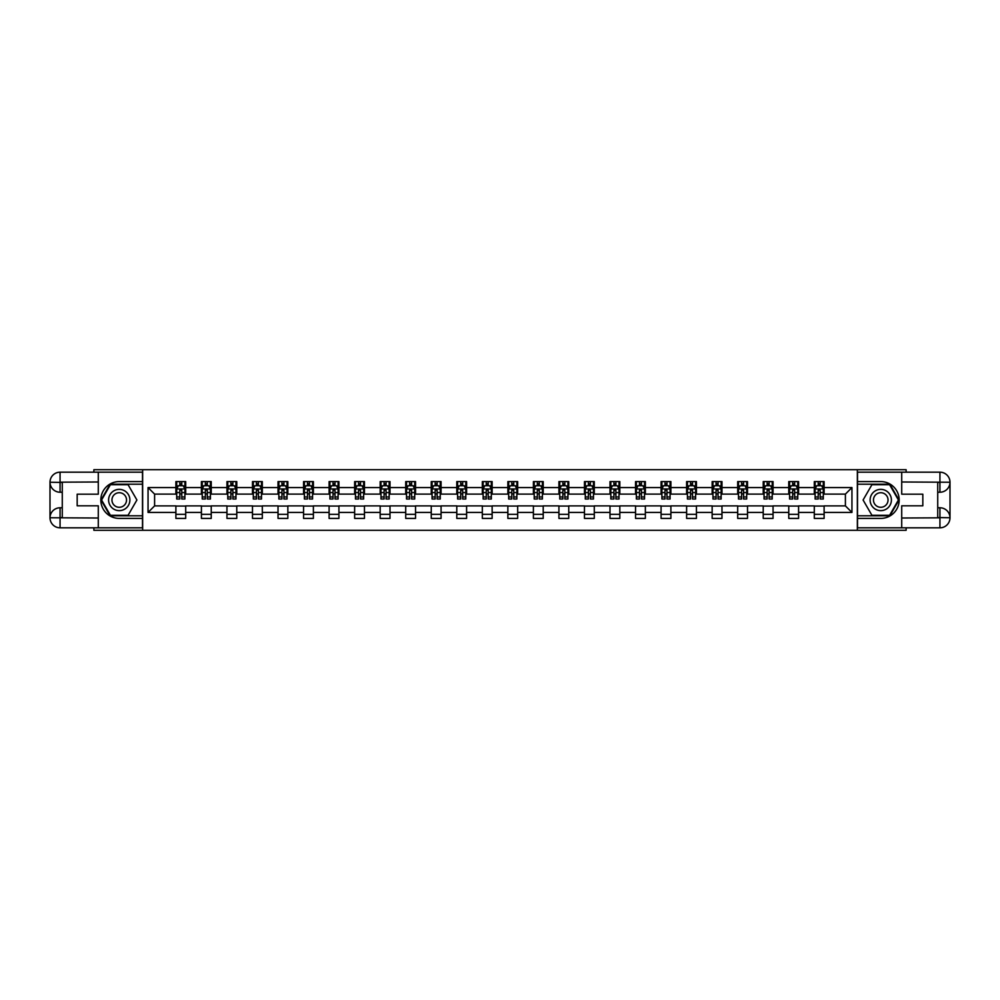 <?xml version="1.0" encoding="UTF-8"?>
<svg xmlns="http://www.w3.org/2000/svg" width="1000" height="1000" viewBox="0 0 1000 1000"><rect width="100%" height="100%" fill="white"/><g stroke="black" fill="none" stroke-linecap="round" stroke-linejoin="round"><path stroke-width="1.5" d="M93.875 527.825L93.875 530.288L906.125 530.288L906.125 527.825M906.125 472.175L906.125 469.712L857.35 469.712L857.35 530.288M857.35 469.712L93.875 469.712L93.875 472.175M142.65 530.288L142.65 469.712M824.112 487.562L824.112 481.587L814.3 481.587L814.3 487.562L798.587 487.562L798.587 481.587L788.763 481.587L788.763 487.562L773.05 487.562L773.05 481.587L763.225 481.587L763.225 487.562L747.513 487.562L747.513 481.587L737.688 481.587L737.688 487.562L721.975 487.562L721.975 481.587L712.15 481.587L712.15 487.562L696.438 487.562L696.438 481.587L686.612 481.587L686.612 487.562L670.9 487.562L670.9 481.587L661.075 481.587L661.075 487.562L645.362 487.562L645.362 481.587L635.538 481.587L635.538 487.562L619.825 487.562L619.825 481.587L610 481.587L610 487.562L594.288 487.562L594.288 481.587L584.462 481.587L584.462 487.562L568.75 487.562L568.75 481.587L558.925 481.587L558.925 487.562L543.212 487.562L543.212 481.587L533.4 481.587L533.4 487.562L517.675 487.562L517.675 481.587L507.863 481.587L507.863 487.562L492.137 487.562L492.137 481.587L482.325 481.587L482.325 487.562L466.6 487.562L466.6 481.587L456.788 481.587L456.788 487.562L441.075 487.562L441.075 481.587L431.25 481.587L431.25 487.562L415.538 487.562L415.538 481.587L405.712 481.587L405.712 487.562L390 487.562L390 481.587L380.175 481.587L380.175 487.562L364.462 487.562L364.462 481.587L354.637 481.587L354.637 487.562L338.925 487.562L338.925 481.587L329.1 481.587L329.1 487.562L313.387 487.562L313.387 481.587L303.562 481.587L303.562 487.562L287.85 487.562L287.85 481.587L278.025 481.587L278.025 487.562L262.312 487.562L262.312 481.587L252.488 481.587L252.488 487.562L236.775 487.562L236.775 481.587L226.95 481.587L226.95 487.562L211.238 487.562L211.238 481.587L201.412 481.587L201.412 487.562L185.7 487.562L185.7 481.587L175.888 481.587L175.888 487.562L148.05 487.562L148.05 512.438L154.6 505.887L175.888 505.887L175.888 518.413L185.7 518.413L185.7 505.887L201.412 505.887L201.412 518.413L211.238 518.413L211.238 505.887L226.95 505.887L226.95 518.413L236.775 518.413L236.775 505.887L252.488 505.887L252.488 518.413L262.312 518.413L262.312 505.887L278.025 505.887L278.025 518.413L287.85 518.413L287.85 505.887L303.562 505.887L303.562 518.413L313.387 518.413L313.387 505.887L329.1 505.887L329.1 518.413L338.925 518.413L338.925 505.887L354.637 505.887L354.637 518.413L364.462 518.413L364.462 505.887L380.175 505.887L380.175 518.413L390 518.413L390 505.887L405.712 505.887L405.712 518.413L415.538 518.413L415.538 505.887L431.25 505.887L431.25 518.413L441.075 518.413L441.075 505.887L456.788 505.887L456.788 518.413L466.6 518.413L466.6 505.887L482.325 505.887L482.325 518.413L492.137 518.413L492.137 505.887L507.863 505.887L507.863 518.413L517.675 518.413L517.675 505.887L533.4 505.887L533.4 518.413L543.212 518.413L543.212 505.887L558.925 505.887L558.925 518.413L568.75 518.413L568.75 505.887L584.462 505.887L584.462 518.413L594.288 518.413L594.288 505.887L610 505.887L610 518.413L619.825 518.413L619.825 505.887L635.538 505.887L635.538 518.413L645.362 518.413L645.362 505.887L661.075 505.887L661.075 518.413L670.9 518.413L670.9 505.887L686.612 505.887L686.612 518.413L696.438 518.413L696.438 505.887L712.15 505.887L712.15 518.413L721.975 518.413L721.975 505.887L737.688 505.887L737.688 518.413L747.513 518.413L747.513 505.887L763.225 505.887L763.225 518.413L773.05 518.413L773.05 505.887L788.763 505.887L788.763 518.413L798.587 518.413L798.587 505.887L814.3 505.887L814.3 518.413L824.112 518.413L824.112 505.887L845.4 505.887L845.4 494.113L824.112 494.113L824.112 487.562L851.95 487.562L851.95 512.438L824.112 512.438M814.3 512.438L798.587 512.438M788.763 512.438L773.05 512.438M763.225 512.438L747.513 512.438M737.688 512.438L721.975 512.438M712.15 512.438L696.438 512.438M686.612 512.438L670.9 512.438M661.075 512.438L645.362 512.438M635.538 512.438L619.825 512.438M610 512.438L594.288 512.438M584.462 512.438L568.75 512.438M558.925 512.438L543.212 512.438M533.4 512.438L517.675 512.438M507.863 512.438L492.137 512.438M482.325 512.438L466.6 512.438M456.788 512.438L441.075 512.438M431.25 512.438L415.538 512.438M405.712 512.438L390 512.438M380.175 512.438L364.462 512.438M354.637 512.438L338.925 512.438M329.1 512.438L313.387 512.438M303.562 512.438L287.85 512.438M278.025 512.438L262.312 512.438M252.488 512.438L236.775 512.438M226.95 512.438L211.238 512.438M201.412 512.438L185.7 512.438M175.888 512.438L148.05 512.438M814.3 487.562L814.3 494.113L798.587 494.113L798.587 487.562M788.763 487.562L788.763 494.113L773.05 494.113L773.05 487.562M763.225 487.562L763.225 494.113L747.513 494.113L747.513 487.562M737.688 487.562L737.688 494.113L721.975 494.113L721.975 487.562M712.15 487.562L712.15 494.113L696.438 494.113L696.438 487.562M686.612 487.562L686.612 494.113L670.9 494.113L670.9 487.562M661.075 487.562L661.075 494.113L645.362 494.113L645.362 487.562M635.538 487.562L635.538 494.113L619.825 494.113L619.825 487.562M610 487.562L610 494.113L594.288 494.113L594.288 487.562M584.462 487.562L584.462 494.113L568.75 494.113L568.75 487.562M558.925 487.562L558.925 494.113L543.212 494.113L543.212 487.562M533.4 487.562L533.4 494.113L517.675 494.113L517.675 487.562M507.863 487.562L507.863 494.113L492.137 494.113L492.137 487.562M482.325 487.562L482.325 494.113L466.6 494.113L466.6 487.562M456.788 487.562L456.788 494.113L441.075 494.113L441.075 487.562M431.25 487.562L431.25 494.113L415.538 494.113L415.538 487.562M405.712 487.562L405.712 494.113L390 494.113L390 487.562M380.175 487.562L380.175 494.113L364.462 494.113L364.462 487.562M354.637 487.562L354.637 494.113L338.925 494.113L338.925 487.562M329.1 487.562L329.1 494.113L313.387 494.113L313.387 487.562M303.562 487.562L303.562 494.113L287.85 494.113L287.85 487.562M278.025 487.562L278.025 494.113L262.312 494.113L262.312 487.562M252.488 487.562L252.488 494.113L236.775 494.113L236.775 487.562M226.95 487.562L226.95 494.113L211.238 494.113L211.238 487.562M201.412 487.562L201.412 494.113L185.7 494.113L185.7 487.562M175.888 487.562L175.888 494.113L154.6 494.113L148.05 487.562M154.6 494.113L154.6 505.887M851.95 512.438L845.4 505.887M845.4 494.113L851.95 487.562M175.888 485.675L176.7 485.675M179.812 485.675L181.775 485.675M184.887 485.675L185.7 485.675M175.888 493.938L176.7 493.938M179.812 493.938L181.775 493.938M184.887 493.938L185.7 493.938M175.888 506.062L185.7 506.062M175.888 514.325L185.7 514.325M201.412 506.062L211.238 506.062M201.412 514.325L211.238 514.325M201.412 485.675L202.237 485.675M205.35 485.675L207.312 485.675M210.425 485.675L211.238 485.675M201.412 493.938L202.237 493.938M205.35 493.938L207.312 493.938M210.425 493.938L211.238 493.938M226.95 506.062L236.775 506.062M226.95 514.325L236.775 514.325M226.95 485.675L227.775 485.675M230.888 485.675L232.85 485.675M235.963 485.675L236.775 485.675M226.95 493.938L227.775 493.938M230.888 493.938L232.85 493.938M235.963 493.938L236.775 493.938M252.488 506.062L262.312 506.062M252.488 514.325L262.312 514.325M252.488 485.675L253.312 485.675M256.425 485.675L258.387 485.675M261.5 485.675L262.312 485.675M252.488 493.938L253.312 493.938M256.425 493.938L258.387 493.938M261.5 493.938L262.312 493.938M278.025 506.062L287.85 506.062M278.025 514.325L287.85 514.325M278.025 485.675L278.85 485.675M281.962 485.675L283.925 485.675M287.038 485.675L287.85 485.675M278.025 493.938L278.85 493.938M281.962 493.938L283.925 493.938M287.038 493.938L287.85 493.938M303.562 506.062L313.387 506.062M303.562 514.325L313.387 514.325M303.562 485.675L304.387 485.675M307.488 485.675L309.462 485.675M312.562 485.675L313.387 485.675M303.562 493.938L304.387 493.938M307.488 493.938L309.462 493.938M312.562 493.938L313.387 493.938M329.1 506.062L338.925 506.062M329.1 514.325L338.925 514.325M329.1 485.675L329.925 485.675M333.025 485.675L335 485.675M338.1 485.675L338.925 485.675M329.1 493.938L329.925 493.938M333.025 493.938L335 493.938M338.1 493.938L338.925 493.938M354.637 506.062L364.462 506.062M354.637 514.325L364.462 514.325M354.637 485.675L355.462 485.675M358.562 485.675L360.525 485.675M363.638 485.675L364.462 485.675M354.637 493.938L355.462 493.938M358.562 493.938L360.525 493.938M363.638 493.938L364.462 493.938M380.175 506.062L390 506.062M380.175 514.325L390 514.325M380.175 485.675L380.988 485.675M384.1 485.675L386.062 485.675M389.175 485.675L390 485.675M380.175 493.938L380.988 493.938M384.1 493.938L386.062 493.938M389.175 493.938L390 493.938M405.712 506.062L415.538 506.062M405.712 514.325L415.538 514.325M405.712 485.675L406.525 485.675M409.637 485.675L411.6 485.675M414.712 485.675L415.538 485.675M405.712 493.938L406.525 493.938M409.637 493.938L411.6 493.938M414.712 493.938L415.538 493.938M431.25 506.062L441.075 506.062M431.25 514.325L441.075 514.325M431.25 485.675L432.062 485.675M435.175 485.675L437.137 485.675M440.25 485.675L441.075 485.675M431.25 493.938L432.062 493.938M435.175 493.938L437.137 493.938M440.25 493.938L441.075 493.938M456.788 506.062L466.6 506.062M456.788 514.325L466.6 514.325M456.788 485.675L457.6 485.675M460.712 485.675L462.675 485.675M465.788 485.675L466.6 485.675M456.788 493.938L457.6 493.938M460.712 493.938L462.675 493.938M465.788 493.938L466.6 493.938M482.325 506.062L492.137 506.062M482.325 514.325L492.137 514.325M482.325 485.675L483.137 485.675M486.25 485.675L488.212 485.675M491.325 485.675L492.137 485.675M482.325 493.938L483.137 493.938M486.25 493.938L488.212 493.938M491.325 493.938L492.137 493.938M507.863 506.062L517.675 506.062M507.863 514.325L517.675 514.325M507.863 485.675L508.675 485.675M511.788 485.675L513.75 485.675M516.862 485.675L517.675 485.675M507.863 493.938L508.675 493.938M511.788 493.938L513.75 493.938M516.862 493.938L517.675 493.938M533.4 506.062L543.212 506.062M533.4 514.325L543.212 514.325M533.4 485.675L534.212 485.675M537.325 485.675L539.288 485.675M542.4 485.675L543.212 485.675M533.4 493.938L534.212 493.938M537.325 493.938L539.288 493.938M542.4 493.938L543.212 493.938M558.925 506.062L568.75 506.062M558.925 514.325L568.75 514.325M558.925 485.675L559.75 485.675M562.863 485.675L564.825 485.675M567.938 485.675L568.75 485.675M558.925 493.938L559.75 493.938M562.863 493.938L564.825 493.938M567.938 493.938L568.75 493.938M584.462 506.062L594.288 506.062M584.462 514.325L594.288 514.325M584.462 485.675L585.288 485.675M588.4 485.675L590.363 485.675M593.475 485.675L594.288 485.675M584.462 493.938L585.288 493.938M588.4 493.938L590.363 493.938M593.475 493.938L594.288 493.938M610 506.062L619.825 506.062M610 514.325L619.825 514.325M610 485.675L610.825 485.675M613.938 485.675L615.9 485.675M619.012 485.675L619.825 485.675M610 493.938L610.825 493.938M613.938 493.938L615.9 493.938M619.012 493.938L619.825 493.938M635.538 506.062L645.362 506.062M635.538 514.325L645.362 514.325M635.538 485.675L636.362 485.675M639.475 485.675L641.438 485.675M644.538 485.675L645.362 485.675M635.538 493.938L636.362 493.938M639.475 493.938L641.438 493.938M644.538 493.938L645.362 493.938M661.075 506.062L670.9 506.062M661.075 514.325L670.9 514.325M661.075 485.675L661.9 485.675M665 485.675L666.975 485.675M670.075 485.675L670.9 485.675M661.075 493.938L661.9 493.938M665 493.938L666.975 493.938M670.075 493.938L670.9 493.938M686.612 506.062L696.438 506.062M686.612 514.325L696.438 514.325M686.612 485.675L687.438 485.675M690.537 485.675L692.513 485.675M695.612 485.675L696.438 485.675M686.612 493.938L687.438 493.938M690.537 493.938L692.513 493.938M695.612 493.938L696.438 493.938M712.15 506.062L721.975 506.062M712.15 514.325L721.975 514.325M712.15 485.675L712.962 485.675M716.075 485.675L718.037 485.675M721.15 485.675L721.975 485.675M712.15 493.938L712.962 493.938M716.075 493.938L718.037 493.938M721.15 493.938L721.975 493.938M737.688 506.062L747.513 506.062M737.688 514.325L747.513 514.325M737.688 485.675L738.5 485.675M741.612 485.675L743.575 485.675M746.688 485.675L747.513 485.675M737.688 493.938L738.5 493.938M741.612 493.938L743.575 493.938M746.688 493.938L747.513 493.938M763.225 506.062L773.05 506.062M763.225 514.325L773.05 514.325M763.225 485.675L764.038 485.675M767.15 485.675L769.112 485.675M772.225 485.675L773.05 485.675M763.225 493.938L764.038 493.938M767.15 493.938L769.112 493.938M772.225 493.938L773.05 493.938M788.763 506.062L798.587 506.062M788.763 514.325L798.587 514.325M788.763 485.675L789.575 485.675M792.688 485.675L794.65 485.675M797.763 485.675L798.587 485.675M788.763 493.938L789.575 493.938M792.688 493.938L794.65 493.938M797.763 493.938L798.587 493.938M814.3 506.062L824.112 506.062M814.3 514.325L824.112 514.325M814.3 485.675L815.113 485.675M818.225 485.675L820.188 485.675M823.3 485.675L824.112 485.675M814.3 493.938L815.113 493.938M818.225 493.938L820.188 493.938M823.3 493.938L824.112 493.938M181.775 483.713L179.812 483.713M184.887 496.962L181.775 496.962L181.775 499.012L184.887 499.012L184.887 489.038L183.25 485.763L178.337 485.763L176.7 489.038L176.7 499.012L179.812 499.012L179.812 496.962L176.7 496.962M176.7 489.038L176.7 481.587M184.887 489.038L184.887 481.587M179.812 485.763L179.812 481.587M181.775 481.587L181.775 485.763M181.775 496.962L181.775 490.262L179.812 490.262L179.812 496.962M124.562 490.788A10.637 10.637 0 0 0 110.025 494.675A10.637 10.637 0 0 0 113.925 509.212A10.637 10.637 0 0 0 128.463 505.325A10.637 10.637 0 0 0 124.562 490.788M122.888 493.688A7.287 7.287 0 0 0 112.938 496.362A7.287 7.287 0 0 0 115.6 506.312A7.287 7.287 0 0 0 125.55 503.638A7.287 7.287 0 0 0 122.888 493.688M128.075 515.3L110.412 515.3L101.575 500L110.412 484.7L128.075 484.7L136.912 500L128.075 515.3M886.075 490.788A10.637 10.637 0 0 0 871.538 494.675A10.637 10.637 0 0 0 875.438 509.212A10.637 10.637 0 0 0 889.975 505.325A10.637 10.637 0 0 0 886.075 490.788M884.4 493.688A7.287 7.287 0 0 0 874.45 496.362A7.287 7.287 0 0 0 877.113 506.312A7.287 7.287 0 0 0 887.062 503.638A7.287 7.287 0 0 0 884.4 493.688M889.587 515.3L871.925 515.3L863.088 500L871.925 484.7L889.587 484.7L898.425 500L889.587 515.3M62.275 492.225L60.062 492.225A10.062 10.062 0 0 1 50 482.238A10.062 10.062 0 0 1 60.062 472.175L142.487 472.175L142.487 481.587L119.237 481.587A18.413 18.413 0 0 0 100.825 500A18.413 18.413 0 0 0 119.237 518.413L142.487 518.413L142.487 527.825L60.062 527.825A10.062 10.062 0 0 1 50 517.762A10.062 10.062 0 0 1 60.062 507.775L62.275 507.775M142.487 518.413L142.487 481.587M98.287 472.175L98.287 494.188L77.175 494.188L77.175 505.812L98.287 505.812L98.287 527.825M60.062 492.225A10.062 10.062 0 0 1 50 482.238L60.062 482.4L60.062 492.225A10.062 10.062 0 0 1 50 482.238L50 517.762L98.287 518.013M60.062 518.013L60.062 527.825A10.062 10.062 0 0 1 50 517.762A10.062 10.062 0 0 1 60.062 507.775L60.062 517.6L62.275 517.6L62.275 482.4L60.062 482.4M142.487 484.2L110.125 484.2L101 500L110.125 515.8L142.487 515.8M937.725 507.775L939.938 507.775A10.062 10.062 0 0 1 950 517.762A10.062 10.062 0 0 1 939.938 527.825L857.513 527.825L857.513 518.413L880.763 518.413A18.413 18.413 0 0 0 899.175 500A18.413 18.413 0 0 0 880.763 481.587L857.513 481.587L857.513 472.175L939.938 472.175A10.062 10.062 0 0 1 950 482.238A10.062 10.062 0 0 1 939.938 492.225L937.725 492.225M857.513 481.587L857.513 518.413M901.712 527.825L901.712 505.812L922.825 505.812L922.825 494.188L901.712 494.188L901.712 472.175M939.938 507.775A10.062 10.062 0 0 1 950 517.762L939.938 517.6L939.938 507.775A10.062 10.062 0 0 1 950 517.762L950 482.238L901.712 481.987M939.938 481.987L939.938 472.175A10.062 10.062 0 0 1 950 482.238A10.062 10.062 0 0 1 939.938 492.225L939.938 482.4L937.725 482.4L937.725 517.6L939.938 517.6M857.513 515.8L889.875 515.8L899 500L889.875 484.2L857.513 484.2M207.312 483.713L205.35 483.713M210.425 496.962L207.312 496.962L207.312 499.012L210.425 499.012L210.425 489.038L208.787 485.763L203.875 485.763L202.237 489.038L202.237 499.012L205.35 499.012L205.35 496.962L202.237 496.962M202.237 489.038L202.237 481.587M210.425 489.038L210.425 481.587M205.35 485.763L205.35 481.587M207.312 481.587L207.312 485.763M207.312 496.962L207.312 490.262L205.35 490.262L205.35 496.962M232.85 483.713L230.888 483.713M235.963 496.962L232.85 496.962L232.85 499.012L235.963 499.012L235.963 489.038L234.325 485.763L229.412 485.763L227.775 489.038L227.775 499.012L230.888 499.012L230.888 496.962L227.775 496.962M227.775 489.038L227.775 481.587M235.963 489.038L235.963 481.587M230.888 485.763L230.888 481.587M232.85 481.587L232.85 485.763M232.85 496.962L232.85 490.262L230.888 490.262L230.888 496.962M258.387 483.713L256.425 483.713M261.5 496.962L258.387 496.962L258.387 499.012L261.5 499.012L261.5 489.038L259.862 485.763L254.95 485.763L253.312 489.038L253.312 499.012L256.425 499.012L256.425 496.962L253.312 496.962M253.312 489.038L253.312 481.587M261.5 489.038L261.5 481.587M256.425 485.763L256.425 481.587M258.387 481.587L258.387 485.763M258.387 496.962L258.387 490.262L256.425 490.262L256.425 496.962M283.925 483.713L281.962 483.713M287.038 496.962L283.925 496.962L283.925 499.012L287.038 499.012L287.038 489.038L285.4 485.763L280.487 485.763L278.85 489.038L278.85 499.012L281.962 499.012L281.962 496.962L278.85 496.962M278.85 489.038L278.85 481.587M287.038 489.038L287.038 481.587M281.962 485.763L281.962 481.587M283.925 481.587L283.925 485.763M283.925 496.962L283.925 490.262L281.962 490.262L281.962 496.962M309.462 483.713L307.488 483.713M312.562 496.962L309.462 496.962L309.462 499.012L312.562 499.012L312.562 489.038L310.925 485.763L306.025 485.763L304.387 489.038L304.387 499.012L307.488 499.012L307.488 496.962L304.387 496.962M304.387 489.038L304.387 481.587M312.562 489.038L312.562 481.587M307.488 485.763L307.488 481.587M309.462 481.587L309.462 485.763M309.462 496.962L309.462 490.262L307.488 490.262L307.488 496.962M335 483.713L333.025 483.713M338.1 496.962L335 496.962L335 499.012L338.1 499.012L338.1 489.038L336.463 485.763L331.562 485.763L329.925 489.038L329.925 499.012L333.025 499.012L333.025 496.962L329.925 496.962M329.925 489.038L329.925 481.587M338.1 489.038L338.1 481.587M333.025 485.763L333.025 481.587M335 481.587L335 485.763M335 496.962L335 490.262L333.025 490.262L333.025 496.962M360.525 483.713L358.562 483.713M363.638 496.962L360.525 496.962L360.525 499.012L363.638 499.012L363.638 489.038L362 485.763L357.088 485.763L355.462 489.038L355.462 499.012L358.562 499.012L358.562 496.962L355.462 496.962M355.462 489.038L355.462 481.587M363.638 489.038L363.638 481.587M358.562 485.763L358.562 481.587M360.525 481.587L360.525 485.763M360.525 496.962L360.525 490.262L358.562 490.262L358.562 496.962M386.062 483.713L384.1 483.713M389.175 496.962L386.062 496.962L386.062 499.012L389.175 499.012L389.175 489.038L387.537 485.763L382.625 485.763L380.988 489.038L380.988 499.012L384.1 499.012L384.1 496.962L380.988 496.962M380.988 489.038L380.988 481.587M389.175 489.038L389.175 481.587M384.1 485.763L384.1 481.587M386.062 481.587L386.062 485.763M386.062 496.962L386.062 490.262L384.1 490.262L384.1 496.962M411.6 483.713L409.637 483.713M414.712 496.962L411.6 496.962L411.6 499.012L414.712 499.012L414.712 489.038L413.075 485.763L408.162 485.763L406.525 489.038L406.525 499.012L409.637 499.012L409.637 496.962L406.525 496.962M406.525 489.038L406.525 481.587M414.712 489.038L414.712 481.587M409.637 485.763L409.637 481.587M411.6 481.587L411.6 485.763M411.6 496.962L411.6 490.262L409.637 490.262L409.637 496.962M437.137 483.713L435.175 483.713M440.25 496.962L437.137 496.962L437.137 499.012L440.25 499.012L440.25 489.038L438.612 485.763L433.7 485.763L432.062 489.038L432.062 499.012L435.175 499.012L435.175 496.962L432.062 496.962M432.062 489.038L432.062 481.587M440.25 489.038L440.25 481.587M435.175 485.763L435.175 481.587M437.137 481.587L437.137 485.763M437.137 496.962L437.137 490.262L435.175 490.262L435.175 496.962M462.675 483.713L460.712 483.713M465.788 496.962L462.675 496.962L462.675 499.012L465.788 499.012L465.788 489.038L464.15 485.763L459.237 485.763L457.6 489.038L457.6 499.012L460.712 499.012L460.712 496.962L457.6 496.962M457.6 489.038L457.6 481.587M465.788 489.038L465.788 481.587M460.712 485.763L460.712 481.587M462.675 481.587L462.675 485.763M462.675 496.962L462.675 490.262L460.712 490.262L460.712 496.962M488.212 483.713L486.25 483.713M491.325 496.962L488.212 496.962L488.212 499.012L491.325 499.012L491.325 489.038L489.688 485.763L484.775 485.763L483.137 489.038L483.137 499.012L486.25 499.012L486.25 496.962L483.137 496.962M483.137 489.038L483.137 481.587M491.325 489.038L491.325 481.587M486.25 485.763L486.25 481.587M488.212 481.587L488.212 485.763M488.212 496.962L488.212 490.262L486.25 490.262L486.25 496.962M513.75 483.713L511.788 483.713M516.862 496.962L513.75 496.962L513.75 499.012L516.862 499.012L516.862 489.038L515.225 485.763L510.312 485.763L508.675 489.038L508.675 499.012L511.788 499.012L511.788 496.962L508.675 496.962M508.675 489.038L508.675 481.587M516.862 489.038L516.862 481.587M511.788 485.763L511.788 481.587M513.75 481.587L513.75 485.763M513.75 496.962L513.75 490.262L511.788 490.262L511.788 496.962M539.288 483.713L537.325 483.713M542.4 496.962L539.288 496.962L539.288 499.012L542.4 499.012L542.4 489.038L540.763 485.763L535.85 485.763L534.212 489.038L534.212 499.012L537.325 499.012L537.325 496.962L534.212 496.962M534.212 489.038L534.212 481.587M542.4 489.038L542.4 481.587M537.325 485.763L537.325 481.587M539.288 481.587L539.288 485.763M539.288 496.962L539.288 490.262L537.325 490.262L537.325 496.962M564.825 483.713L562.863 483.713M567.938 496.962L564.825 496.962L564.825 499.012L567.938 499.012L567.938 489.038L566.3 485.763L561.388 485.763L559.75 489.038L559.75 499.012L562.863 499.012L562.863 496.962L559.75 496.962M559.75 489.038L559.75 481.587M567.938 489.038L567.938 481.587M562.863 485.763L562.863 481.587M564.825 481.587L564.825 485.763M564.825 496.962L564.825 490.262L562.863 490.262L562.863 496.962M590.363 483.713L588.4 483.713M593.475 496.962L590.363 496.962L590.363 499.012L593.475 499.012L593.475 489.038L591.838 485.763L586.925 485.763L585.288 489.038L585.288 499.012L588.4 499.012L588.4 496.962L585.288 496.962M585.288 489.038L585.288 481.587M593.475 489.038L593.475 481.587M588.4 485.763L588.4 481.587M590.363 481.587L590.363 485.763M590.363 496.962L590.363 490.262L588.4 490.262L588.4 496.962M615.9 483.713L613.938 483.713M619.012 496.962L615.9 496.962L615.9 499.012L619.012 499.012L619.012 489.038L617.375 485.763L612.463 485.763L610.825 489.038L610.825 499.012L613.938 499.012L613.938 496.962L610.825 496.962M610.825 489.038L610.825 481.587M619.012 489.038L619.012 481.587M613.938 485.763L613.938 481.587M615.9 481.587L615.9 485.763M615.9 496.962L615.9 490.262L613.938 490.262L613.938 496.962M641.438 483.713L639.475 483.713M644.538 496.962L641.438 496.962L641.438 499.012L644.538 499.012L644.538 489.038L642.913 485.763L638 485.763L636.362 489.038L636.362 499.012L639.475 499.012L639.475 496.962L636.362 496.962M636.362 489.038L636.362 481.587M644.538 489.038L644.538 481.587M639.475 485.763L639.475 481.587M641.438 481.587L641.438 485.763M641.438 496.962L641.438 490.262L639.475 490.262L639.475 496.962M666.975 483.713L665 483.713M670.075 496.962L666.975 496.962L666.975 499.012L670.075 499.012L670.075 489.038L668.438 485.763L663.538 485.763L661.9 489.038L661.9 499.012L665 499.012L665 496.962L661.9 496.962M661.9 489.038L661.9 481.587M670.075 489.038L670.075 481.587M665 485.763L665 481.587M666.975 481.587L666.975 485.763M666.975 496.962L666.975 490.262L665 490.262L665 496.962M692.513 483.713L690.537 483.713M695.612 496.962L692.513 496.962L692.513 499.012L695.612 499.012L695.612 489.038L693.975 485.763L689.075 485.763L687.438 489.038L687.438 499.012L690.537 499.012L690.537 496.962L687.438 496.962M687.438 489.038L687.438 481.587M695.612 489.038L695.612 481.587M690.537 485.763L690.537 481.587M692.513 481.587L692.513 485.763M692.513 496.962L692.513 490.262L690.537 490.262L690.537 496.962M718.037 483.713L716.075 483.713M721.15 496.962L718.037 496.962L718.037 499.012L721.15 499.012L721.15 489.038L719.513 485.763L714.6 485.763L712.962 489.038L712.962 499.012L716.075 499.012L716.075 496.962L712.962 496.962M712.962 489.038L712.962 481.587M721.15 489.038L721.15 481.587M716.075 485.763L716.075 481.587M718.037 481.587L718.037 485.763M718.037 496.962L718.037 490.262L716.075 490.262L716.075 496.962M743.575 483.713L741.612 483.713M746.688 496.962L743.575 496.962L743.575 499.012L746.688 499.012L746.688 489.038L745.05 485.763L740.138 485.763L738.5 489.038L738.5 499.012L741.612 499.012L741.612 496.962L738.5 496.962M738.5 489.038L738.5 481.587M746.688 489.038L746.688 481.587M741.612 485.763L741.612 481.587M743.575 481.587L743.575 485.763M743.575 496.962L743.575 490.262L741.612 490.262L741.612 496.962M769.112 483.713L767.15 483.713M772.225 496.962L769.112 496.962L769.112 499.012L772.225 499.012L772.225 489.038L770.588 485.763L765.675 485.763L764.038 489.038L764.038 499.012L767.15 499.012L767.15 496.962L764.038 496.962M764.038 489.038L764.038 481.587M772.225 489.038L772.225 481.587M767.15 485.763L767.15 481.587M769.112 481.587L769.112 485.763M769.112 496.962L769.112 490.262L767.15 490.262L767.15 496.962M794.65 483.713L792.688 483.713M797.763 496.962L794.65 496.962L794.65 499.012L797.763 499.012L797.763 489.038L796.125 485.763L791.213 485.763L789.575 489.038L789.575 499.012L792.688 499.012L792.688 496.962L789.575 496.962M789.575 489.038L789.575 481.587M797.763 489.038L797.763 481.587M792.688 485.763L792.688 481.587M794.65 481.587L794.65 485.763M794.65 496.962L794.65 490.262L792.688 490.262L792.688 496.962M820.188 483.713L818.225 483.713M823.3 496.962L820.188 496.962L820.188 499.012L823.3 499.012L823.3 489.038L821.663 485.763L816.75 485.763L815.113 489.038L815.113 499.012L818.225 499.012L818.225 496.962L815.113 496.962M815.113 489.038L815.113 481.587M823.3 489.038L823.3 481.587M818.225 485.763L818.225 481.587M820.188 481.587L820.188 485.763M820.188 496.962L820.188 490.262L818.225 490.262L818.225 496.962M184.85 488.95L176.737 488.95M176.7 485.95L178.238 485.95M183.35 485.95L184.887 485.95M179.812 492.575L176.7 492.575M184.887 492.575L181.775 492.575M181.775 484.75L179.812 484.75M98.287 481.987L59.837 482.175M50 517.762A10.062 10.062 0 0 1 60.062 507.775M50 482.238A10.062 10.062 0 0 1 60.062 472.175L60.062 481.987M901.712 518.013L940.163 517.825M950 482.238A10.062 10.062 0 0 1 939.938 492.225M950 517.762A10.062 10.062 0 0 1 939.938 527.825L939.938 518.013M210.375 488.95L202.275 488.95M202.237 485.95L203.775 485.95M208.888 485.95L210.425 485.95M205.35 492.575L202.237 492.575M210.425 492.575L207.312 492.575M207.312 484.75L205.35 484.75M235.912 488.95L227.812 488.95M227.775 485.95L229.312 485.95M234.425 485.95L235.963 485.95M230.888 492.575L227.775 492.575M235.963 492.575L232.85 492.575M232.85 484.75L230.888 484.75M261.45 488.95L253.35 488.95M253.312 485.95L254.85 485.95M259.962 485.95L261.5 485.95M256.425 492.575L253.312 492.575M261.5 492.575L258.387 492.575M258.387 484.75L256.425 484.75M286.988 488.95L278.888 488.95M278.85 485.95L280.387 485.95M285.487 485.95L287.038 485.95M281.962 492.575L278.85 492.575M287.038 492.575L283.925 492.575M283.925 484.75L281.962 484.75M312.525 488.95L304.425 488.95M304.387 485.95L305.925 485.95M311.025 485.95L312.562 485.95M307.488 492.575L304.387 492.575M312.562 492.575L309.462 492.575M309.462 484.75L307.488 484.75M338.062 488.95L329.963 488.95M329.925 485.95L331.463 485.95M336.562 485.95L338.1 485.95M333.025 492.575L329.925 492.575M338.1 492.575L335 492.575M335 484.75L333.025 484.75M363.6 488.95L355.5 488.95M355.462 485.95L357 485.95M362.1 485.95L363.638 485.95M358.562 492.575L355.462 492.575M363.638 492.575L360.525 492.575M360.525 484.75L358.562 484.75M389.137 488.95L381.037 488.95M380.988 485.95L382.537 485.95M387.638 485.95L389.175 485.95M384.1 492.575L380.988 492.575M389.175 492.575L386.062 492.575M386.062 484.75L384.1 484.75M414.675 488.95L406.575 488.95M406.525 485.95L408.062 485.95M413.175 485.95L414.712 485.95M409.637 492.575L406.525 492.575M414.712 492.575L411.6 492.575M411.6 484.75L409.637 484.75M440.213 488.95L432.113 488.95M432.062 485.95L433.6 485.95M438.713 485.95L440.25 485.95M435.175 492.575L432.062 492.575M440.25 492.575L437.137 492.575M437.137 484.75L435.175 484.75M465.75 488.95L457.638 488.95M457.6 485.95L459.137 485.95M464.25 485.95L465.788 485.95M460.712 492.575L457.6 492.575M465.788 492.575L462.675 492.575M462.675 484.75L460.712 484.75M491.287 488.95L483.175 488.95M483.137 485.95L484.675 485.95M489.787 485.95L491.325 485.95M486.25 492.575L483.137 492.575M491.325 492.575L488.212 492.575M488.212 484.75L486.25 484.75M516.825 488.95L508.713 488.95M508.675 485.95L510.213 485.95M515.325 485.95L516.862 485.95M511.788 492.575L508.675 492.575M516.862 492.575L513.75 492.575M513.75 484.75L511.788 484.75M542.362 488.95L534.25 488.95M534.212 485.95L535.75 485.95M540.862 485.95L542.4 485.95M537.325 492.575L534.212 492.575M542.4 492.575L539.288 492.575M539.288 484.75L537.325 484.75M567.888 488.95L559.788 488.95M559.75 485.95L561.287 485.95M566.4 485.95L567.938 485.95M562.863 492.575L559.75 492.575M567.938 492.575L564.825 492.575M564.825 484.75L562.863 484.75M593.425 488.95L585.325 488.95M585.288 485.95L586.825 485.95M591.938 485.95L593.475 485.95M588.4 492.575L585.288 492.575M593.475 492.575L590.363 492.575M590.363 484.75L588.4 484.75M618.962 488.95L610.862 488.95M610.825 485.95L612.362 485.95M617.463 485.95L619.012 485.95M613.938 492.575L610.825 492.575M619.012 492.575L615.9 492.575M615.9 484.75L613.938 484.75M644.5 488.95L636.4 488.95M636.362 485.95L637.9 485.95M643 485.95L644.538 485.95M639.475 492.575L636.362 492.575M644.538 492.575L641.438 492.575M641.438 484.75L639.475 484.75M670.037 488.95L661.938 488.95M661.9 485.95L663.438 485.95M668.538 485.95L670.075 485.95M665 492.575L661.9 492.575M670.075 492.575L666.975 492.575M666.975 484.75L665 484.75M695.575 488.95L687.475 488.95M687.438 485.95L688.975 485.95M694.075 485.95L695.612 485.95M690.537 492.575L687.438 492.575M695.612 492.575L692.513 492.575M692.513 484.75L690.537 484.75M721.112 488.95L713.012 488.95M712.962 485.95L714.513 485.95M719.613 485.95L721.15 485.95M716.075 492.575L712.962 492.575M721.15 492.575L718.037 492.575M718.037 484.75L716.075 484.75M746.65 488.95L738.55 488.95M738.5 485.95L740.037 485.95M745.15 485.95L746.688 485.95M741.612 492.575L738.5 492.575M746.688 492.575L743.575 492.575M743.575 484.75L741.612 484.75M772.188 488.95L764.087 488.95M764.038 485.95L765.575 485.95M770.688 485.95L772.225 485.95M767.15 492.575L764.038 492.575M772.225 492.575L769.112 492.575M769.112 484.75L767.15 484.75M797.725 488.95L789.625 488.95M789.575 485.95L791.112 485.95M796.225 485.95L797.763 485.95M792.688 492.575L789.575 492.575M797.763 492.575L794.65 492.575M794.65 484.75L792.688 484.75M823.263 488.95L815.15 488.95M815.113 485.95L816.65 485.95M821.762 485.95L823.3 485.95M818.225 492.575L815.113 492.575M823.3 492.575L820.188 492.575M820.188 484.75L818.225 484.75"/></g></svg>
